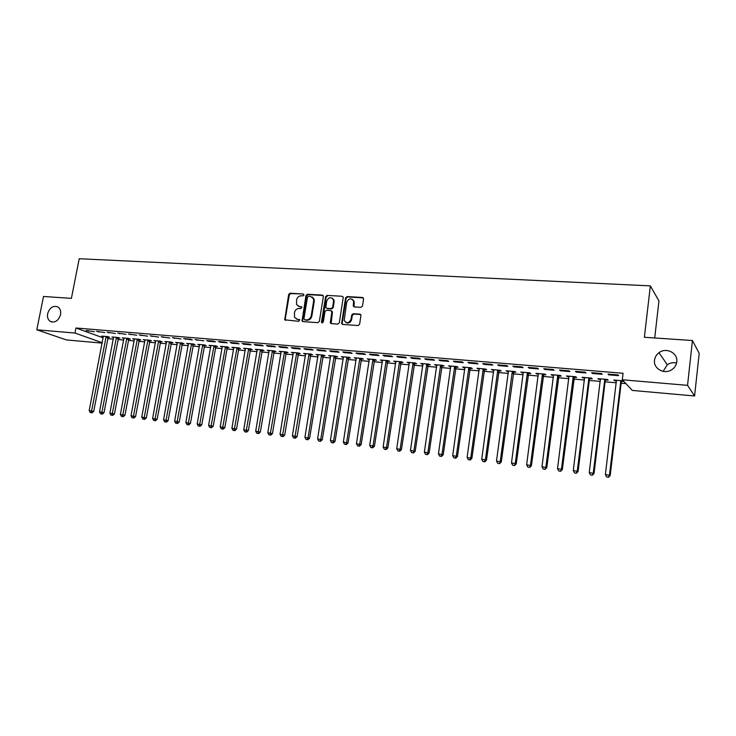 <?xml version="1.0" encoding="UTF-8"?>
<svg xmlns="http://www.w3.org/2000/svg" width="736" height="736" viewBox="0 0 736 736"><rect width="100%" height="100%" fill="white"/><g stroke="black" fill="none" stroke-linecap="round" stroke-linejoin="round"><path stroke-width="1.1" d="M304.014 294.998L303.296 293.995L290.122 293.222L288.668 294.501L284.731 319.82L298.788 321.31L299.745 319.82L297.39 319.268L294.52 317.363L294.474 312.57C295.145 309.948 296.718 308.577 299.175 308.467L300.886 308.586L301.852 307.124L299.488 306.562L296.571 304.557L296.571 299.911C297.243 297.289 298.807 295.918 301.263 295.798L302.984 295.9L304.014 294.998M654.525 360.152C653.163 368.543 664.222 374.836 671.664 369.776C674.618 367.834 676.32 365.194 676.78 361.854C678.16 353.041 666.19 346.978 658.987 352.71C656.42 354.632 654.93 357.116 654.525 360.152M47.638 313.674C47.076 317.216 47.969 319.81 50.315 321.439C55.053 323.049 58.457 320.795 60.527 314.658C61.079 311.208 60.242 308.66 58.015 307.013C53.231 305.228 49.772 307.446 47.638 313.674M360.944 307.344L362.48 306.02L363.593 298.945L362.489 297.473L347.079 296.571L345.561 297.878L341.624 323.601L342.654 324.438L358.101 325.542L359.637 324.226L360.971 315.118L359.886 314.143L353.252 313.711L351.725 315.017L351.054 319.258C348.974 323.371 346.684 323.766 344.181 320.464L346.702 302.257C348.892 298.071 351.201 297.73 353.63 301.236L353.252 305.992L354.32 306.921L360.944 307.344M622.297 379.776L687.544 385.342L694.582 395.986L632.307 390.43L622.297 379.776L623.07 373.272L75.983 327.998L74.989 333.049L102.221 342.728M102.148 343.114L66.415 339.931L36.8 329.792L43.516 296.479L71.392 298.374L79.221 258.732L650.348 285.872L644.377 337.272L692.438 340.529L687.544 385.342M36.8 329.792L74.989 333.049M323.371 296.562L322.322 295.108L307.446 294.244L305.974 295.532L302.036 320.979L302.956 321.604L317.851 322.672L319.35 321.374L323.371 296.562M327.088 295.394L342.222 296.286L343.27 297.151L339.314 322.791L337.796 324.088L331.274 323.628L330.28 322.856L331.844 312.009L330.777 310.537L326.49 310.261L324.99 311.558L323.297 322.074L321.558 322.478L321.503 321.954L325.588 296.691L327.088 295.394L342.222 296.286M654.709 337.971L658.95 300.95L650.348 285.872M591.634 372.71L592.425 373.465L602.195 374.284L601.432 373.529L591.634 372.71M605.544 379.969L608.129 380.19L607.402 379.463L597.834 378.644L600.53 379.537M559.516 370.024L560.409 370.788L569.931 371.579L569.066 370.824L559.516 370.024M574.098 377.255L576.61 377.476L575.791 376.758L566.472 375.958L569.094 376.832M528.227 367.411L529.202 368.166L538.485 368.948L537.528 368.184L528.227 367.411M543.426 374.624L545.882 374.836L544.98 374.109L535.882 373.336L538.439 374.192M497.72 364.863L498.787 365.617L507.831 366.372L506.791 365.617L497.72 364.863M513.507 372.048L515.908 372.25L514.915 371.533L506.046 370.778L508.53 371.625M512.247 371.938L513.047 372.011M467.976 362.37L469.117 363.124L477.94 363.869L476.818 363.115L467.976 362.37M484.316 369.536L486.652 369.739L485.585 369.021L476.928 368.276L479.357 369.113M482.982 369.426L483.828 369.5M438.96 359.95L440.183 360.704L448.785 361.422L447.589 360.668L438.96 359.95M455.823 367.089L458.105 367.282L456.964 366.565L448.518 365.838L450.883 366.666M410.651 357.586L411.939 358.331L420.339 359.039L419.069 358.285L410.651 357.586M428.012 364.697L430.238 364.89L429.024 364.173L420.771 363.464L423.08 364.274M383.014 355.276L384.376 356.022L392.573 356.712L391.23 355.957L383.014 355.276M400.844 362.36L403.015 362.544L401.736 361.827L393.677 361.137L395.931 361.937M356.031 353.022L357.457 353.768L365.47 354.439L364.062 353.694L356.031 353.022M374.302 360.079L376.427 360.254L375.084 359.545L367.209 358.874L369.408 359.656M329.691 350.814L331.172 351.56L338.992 352.213L337.53 351.468L329.691 350.814M348.376 357.843L350.446 358.027L349.048 357.31L341.348 356.656L343.491 357.429M303.95 348.662L305.495 349.407L313.14 350.051L311.604 349.306L303.95 348.662M323.03 355.663L325.054 355.838L323.601 355.129L316.075 354.485L318.164 355.249M278.797 346.564L280.407 347.3L287.868 347.926L286.286 347.19L278.797 346.564M298.246 353.538L300.233 353.703L298.715 352.995L291.364 352.369L293.406 353.114M254.224 344.512L255.88 345.248L263.175 345.856L261.538 345.12L254.224 344.512M274.013 351.449L275.954 351.615L274.39 350.906L267.196 350.29L269.192 351.035M230.193 342.498L231.895 343.234L239.034 343.832L237.342 343.096L230.193 342.498M245.456 348.432L231.895 428.288L236.514 429.143L250.608 348.873L243.561 348.266L245.502 348.993M250.314 349.407L252.209 349.572L250.599 348.873M206.687 340.538L208.444 341.274L215.427 341.854L213.688 341.118L206.687 340.538M227.12 347.42L228.979 347.576L227.323 346.877L220.432 346.288L222.336 347.006M183.706 338.615L192.335 339.922L190.55 339.186L183.706 338.615M204.424 345.46L206.246 345.616L204.544 344.917L197.8 344.347L199.658 345.055M161.221 336.738L169.74 338.026L161.221 336.738M182.215 343.556L183.991 343.703L182.243 343.013L175.646 342.442L177.468 343.142M139.214 334.898L147.632 336.168L139.214 334.898M160.466 341.679L162.205 341.835L160.42 341.136L153.962 340.584L155.738 341.265M117.677 333.095L125.994 334.356L117.677 333.095M139.168 339.848L140.88 339.995L139.049 339.305L132.728 338.762L134.467 339.416M96.582 331.338L104.806 332.58L96.582 331.338M118.312 338.054L119.977 338.201L118.119 337.511L111.927 336.978L113.629 337.603M75.983 327.998L103.16 337.842M107.622 338.643L113.344 339.14M117.889 339.535L123.712 340.041M128.266 340.437L134.182 340.952M138.745 341.348L144.771 341.872M149.344 342.268L155.462 342.792M160.043 343.197L166.272 343.73M170.862 344.135L177.192 344.678M181.792 345.083L188.232 345.635M192.841 346.04L199.392 346.61M204.001 347.006L210.671 347.585M215.289 347.99L222.07 348.57M226.697 348.974L233.588 349.572M238.225 349.977L245.235 350.584M249.89 350.989L257.02 351.606M261.676 352.01L268.925 352.636M273.59 353.041L280.968 353.685M285.632 354.09L293.14 354.743M297.822 355.148L305.449 355.81M310.141 356.215L317.906 356.886M322.598 357.3L330.501 357.981M335.193 358.386L343.234 359.085M347.944 359.499L356.123 360.208M360.833 360.612L369.15 361.339M373.87 361.744L382.343 362.48M387.062 362.894L395.683 363.639M400.412 364.044L409.179 364.808M413.917 365.222L422.832 365.994M427.579 366.408L436.65 367.19M441.407 367.604L450.634 368.405M455.391 368.819L464.793 369.638M469.55 370.052L479.118 370.88M483.883 371.294L493.617 372.131M498.392 372.545L508.3 373.41M513.075 373.824L523.158 374.698M527.942 375.112L538.209 376.004M542.993 376.418L553.444 377.329M558.228 377.743L568.873 378.663M573.657 379.077L584.494 380.015M589.288 380.438L600.309 381.395M605.112 381.809L616.336 382.784M621.138 383.198L625.904 383.612M108.036 337.171L109.692 337.318L107.815 336.628L101.678 336.104L103.362 336.711M86.204 330.464L94.383 331.706L86.204 330.464M128.68 338.946L130.373 339.094L128.533 338.404L122.268 337.87L123.988 338.505M107.07 332.212L115.34 333.463L107.07 332.212M149.767 340.759L151.487 340.906L149.684 340.216L143.29 339.673L145.047 340.336M128.386 333.997L136.758 335.257L128.386 333.997M171.286 342.617L173.043 342.764L171.276 342.065L164.754 341.513L166.548 342.203M150.153 335.809L158.626 337.097L150.153 335.809M193.264 344.503L195.058 344.66L193.338 343.96L186.668 343.39L188.508 344.098M172.399 337.668L180.973 338.965L172.399 337.668M215.712 346.435L217.552 346.592L215.869 345.892L209.061 345.313L210.938 346.021M195.132 339.572L203.817 340.878L195.132 339.572M238.657 348.404L240.534 348.57L238.896 347.87L231.932 347.272L233.855 347.999M218.38 341.513L220.101 342.249L227.166 342.838L225.446 342.102L218.38 341.513M262.099 350.428L264.022 350.594L262.43 349.885L255.309 349.278L257.278 350.014M242.135 343.5L243.818 344.236L251.04 344.844L249.375 344.108L242.135 343.5M286.065 352.489L288.024 352.654L286.488 351.946L279.211 351.32L281.226 352.066M266.441 345.534L268.07 346.27L275.457 346.886L273.838 346.15L266.441 345.534M310.564 354.596L312.57 354.761L311.089 354.062L303.646 353.418L305.716 354.172M291.3 347.613L292.882 348.349L300.435 348.984L298.871 348.238L291.3 347.613M335.625 356.748L337.677 356.923L336.251 356.215L328.642 355.562L330.758 356.325M316.747 349.738L318.265 350.474L325.993 351.127L324.493 350.382L316.747 349.738M361.266 358.956L363.363 359.131L361.992 358.423L354.209 357.751L356.371 358.533M342.783 351.909L344.236 352.654L352.158 353.317L350.713 352.572L342.783 351.909M387.495 361.21L389.648 361.394L388.332 360.686L380.365 359.996L382.591 360.787M369.444 354.136L370.834 354.89L378.939 355.571L377.568 354.816L369.444 354.136M414.35 363.52L416.548 363.713L415.306 362.995L407.146 362.296L409.418 363.096M396.75 356.417L398.075 357.172L406.373 357.871L405.067 357.116L396.75 356.417M441.839 365.884L444.093 366.077L442.916 365.36L434.562 364.642L436.899 365.461M424.718 358.763L425.969 359.508L434.479 360.226L433.237 359.472L424.718 358.763M469.991 368.304L472.291 368.506L471.196 367.788L462.64 367.052L465.032 367.88M468.611 368.184L469.485 368.258M453.376 361.155L454.563 361.91L463.275 362.636L462.116 361.882L453.376 361.155M498.824 370.788L501.188 370.99L500.167 370.272L491.4 369.518L493.856 370.355M497.527 370.677L498.346 370.742M482.752 363.612L483.856 364.366L492.789 365.111L491.712 364.357L482.752 363.612M528.374 373.327L530.803 373.538L529.856 372.821L520.867 372.048L523.388 372.894M512.882 366.123L513.903 366.887L523.057 367.65L522.063 366.896L512.882 366.123M558.661 375.93L561.154 376.142L560.289 375.424L551.08 374.633L553.665 375.507M543.775 368.708L544.704 369.463L554.107 370.254L553.196 369.5L543.775 368.708M589.72 378.608L592.268 378.819L591.496 378.102L582.056 377.292L584.715 378.175M575.469 371.358L576.316 372.122L585.957 372.922L585.148 372.168L575.469 371.358M623.291 380.825L613.824 380.015L614.523 380.733L616.556 380.908M621.57 381.34L623.962 381.552M608.01 374.081L608.755 374.836L618.645 375.664L617.936 374.909L608.01 374.081M692.438 340.529L699.2 353.308L694.582 395.986M676.586 362.986C673.219 362.241 670.128 362.83 667.304 364.762L663.127 371.358M88.173 331.182L88.283 330.639M98.541 332.056L98.642 331.504M109.011 332.93L109.112 332.387M119.591 333.822L119.692 333.27M130.281 334.714L130.392 334.162M141.091 335.625L141.192 335.064M152.021 336.536L152.122 335.975M163.061 337.465L163.162 336.904M174.22 338.404L174.322 337.833M199.52 345.046L199.622 344.503M185.5 339.342L185.61 338.772M210.754 346.012L210.855 345.46M196.908 340.299L197.009 339.728M222.106 346.987L222.208 346.435M208.444 341.274L208.546 340.694M233.588 347.972L233.68 347.42M220.101 342.249L220.202 341.67M245.189 348.974L245.281 348.413M231.895 343.234L231.996 342.654M256.919 349.977L257.011 349.425M243.818 344.236L243.92 343.648M268.778 350.998L268.87 350.437M255.88 345.248L255.972 344.66M280.766 352.029L280.858 351.468M268.07 346.27L268.171 345.672M292.891 353.068L292.983 352.507M280.407 347.3L280.499 346.702M305.155 354.126L305.247 353.556M292.882 348.349L292.974 347.751M317.547 355.194L317.639 354.623M305.495 349.407L305.596 348.8M330.087 356.27L330.179 355.69M318.265 350.474L318.357 349.867M342.774 357.365L342.866 356.785M331.172 351.56L331.274 350.952M355.598 358.469L355.69 357.88M344.236 352.654L344.338 352.038M368.57 359.582L368.662 358.993M357.457 353.768L357.558 353.142M381.699 360.714L381.791 360.116M370.834 354.89L370.935 354.264M394.974 361.854L395.066 361.256M384.376 356.022L384.468 355.396M408.406 363.004L408.498 362.406M398.075 357.172L398.167 356.537M422.004 364.182L422.096 363.575M411.939 358.331L412.031 357.696M435.758 365.36L435.841 364.752M425.969 359.508L426.07 358.874M449.678 366.556L449.76 365.948M440.183 360.704L440.275 360.06M463.763 367.77L463.846 367.154M454.563 361.91L454.655 361.256M478.023 368.994L478.106 368.377M469.117 363.124L469.209 362.48M492.448 370.236L492.531 369.619M483.856 364.366L483.948 363.713M507.058 371.496L507.141 370.87M498.787 365.617L498.879 364.955M521.842 372.766L521.925 372.14M513.903 366.887L513.986 366.215M536.811 374.054L536.894 373.419M529.202 368.166L529.294 367.503M551.963 375.36L552.046 374.716M544.704 369.463L544.796 368.791M567.309 376.676L567.392 376.032M560.409 370.788L560.492 370.107M582.848 378.01L582.93 377.366M576.316 372.122L576.398 371.432M598.589 379.362L598.662 378.718M592.425 373.465L592.508 372.784M614.523 380.733L614.606 380.08M608.755 374.836L608.838 374.146M298.356 306.296L299.488 306.562M301.797 307.013L300.113 306.912M296.332 319.028L297.39 319.268M299.681 319.718L298.016 319.608M303.296 293.995L290.757 293.581L289.303 294.86L285.228 319.249L285.531 320.362M323.095 295.504L308.062 294.602L306.59 295.89L302.551 320.482L302.855 321.595M308.513 296.231L307.482 297.132L303.931 318.762L304.649 319.783L306.47 319.912C308.954 319.82 310.537 318.44 311.218 315.79L313.646 300.96L313.416 298.614L310.334 296.341L308.513 296.231M312.193 297.004L314.024 298.963L314.254 301.318L311.834 316.13C311.153 318.78 309.571 320.151 307.087 320.243L305.274 320.114M331.55 310.914L332.433 312.358L331.126 323.61M327.686 295.752L326.195 297.059L322.267 322.984M333.528 301.521L333.408 299.8C330.933 296.636 328.688 297.068 326.683 301.107L325.809 307.556L326.802 308.32L331.09 308.605L332.598 307.298L333.528 301.521L334.116 301.88L334.006 300.159L332.359 298.246M334.116 301.88L333.196 307.648L331.688 308.954L327.4 308.669M352.507 299.414L354.2 301.594L354.099 306.884M345.938 322.515C348.652 323.702 350.548 322.727 351.633 319.599L351.054 319.258M360.677 314.53L353.832 314.051L352.305 315.367L351.633 319.599M363.317 297.887L347.659 296.93L346.141 298.246L342.166 323.279L342.488 324.41M103.334 336.242L89.194 410.614L93.693 411.433L108.247 336.784M91.255 412.629L90.224 412.5L92.028 412.822L91.255 412.629L106.159 336.481M90.224 412.5L89.194 410.614M93.693 411.433L92.028 412.822M113.592 337.125L99.489 411.893L103.997 412.712L118.524 337.658M101.559 413.908L100.528 413.779L102.332 414.11L101.559 413.908L116.444 337.364M100.528 413.779L99.489 411.893M103.997 412.712L102.332 414.11M123.952 338.008L109.885 413.181L114.411 414L128.901 338.542M111.973 415.214L110.934 415.076L112.737 415.408L111.973 415.214L126.84 338.256M110.934 415.076L109.885 413.181M114.411 414L112.737 415.408M134.43 338.91L120.391 414.478L124.927 415.306L139.389 339.434M122.498 416.521L121.449 416.392L123.262 416.723L122.498 416.521L137.338 339.158M121.449 416.392L120.391 414.478M124.927 415.306L123.262 416.723M145.01 339.82L131.017 415.794L135.553 416.622L149.997 340.336M133.142 417.855L132.066 417.717L133.888 418.048L133.142 417.855L147.954 340.069M132.066 417.717L131.017 415.794M135.553 416.622L133.888 418.048M155.701 340.731L141.754 417.128L146.298 417.956L160.706 341.246M143.888 419.189L142.802 419.06L144.624 419.391L143.888 419.189L158.672 340.989M142.802 419.06L141.754 417.128M146.298 417.956L144.624 419.391M166.511 341.66L152.6 418.471L157.154 419.299L171.525 342.166M154.753 420.55L153.658 420.412L155.48 420.744L154.753 420.55L169.51 341.918M153.658 420.412L152.6 418.471M157.154 419.299L155.48 420.744M177.422 342.599L163.558 419.833L168.13 420.661L182.464 343.096M165.729 421.912L164.625 421.774L166.456 422.114L165.729 421.912L180.467 342.856M164.625 421.774L163.558 419.833M168.13 420.661L166.456 422.114M188.462 343.546L174.644 421.204L179.225 422.041L193.513 344.034M176.824 423.301L175.711 423.163L177.542 423.494L176.824 423.301L191.535 343.804M175.711 423.163L174.644 421.204M179.225 422.041L177.542 423.494M199.612 344.503L185.849 422.584L190.431 423.43L204.691 344.982M188.048 424.7L186.916 424.562L188.756 424.893L188.048 424.7L202.722 344.761M186.916 424.562L185.849 422.584M190.431 423.43L188.756 424.893M210.892 345.469L197.174 423.991L201.765 424.838L215.979 345.938M199.382 426.116L198.242 425.969L200.082 426.31L199.382 426.116L214.029 345.736M198.242 425.969L197.174 423.991M201.765 424.838L200.082 426.31M222.29 346.444L208.619 425.408L213.219 426.254L227.396 346.904M210.846 427.542L209.696 427.395L211.536 427.736L210.846 427.542L225.455 346.711M209.696 427.395L208.619 425.408M213.219 426.254L211.536 427.736M233.809 347.429L220.193 426.843L224.802 427.69L238.942 347.889M222.438 428.987L221.278 428.84L223.118 429.18L222.438 428.987L237.01 347.705M221.278 428.84L220.193 426.843M224.802 427.69L223.118 429.18M234.158 430.45L232.981 430.302L234.83 430.643L234.158 430.45L248.694 348.708M232.981 430.302L231.895 428.288M236.514 429.143L234.83 430.643M257.232 349.444L243.726 429.76L248.354 430.606L262.393 349.885M246.008 431.931L244.821 431.784L246.67 432.124L246.008 431.931L260.507 349.72M244.821 431.784L243.726 429.76M248.354 430.606L246.67 432.124M269.128 350.456L255.696 431.241L260.332 432.096L274.307 350.906M257.986 433.421L256.781 433.274L258.64 433.614L257.986 433.421L272.449 350.741M256.781 433.274L255.696 431.241M260.332 432.096L258.64 433.614M281.17 351.495L267.794 432.74L272.44 433.596L286.359 351.937M270.103 434.939L268.888 434.783L270.747 435.123L270.103 434.939L284.519 351.78M268.888 434.783L267.794 432.74M272.44 433.596L270.747 435.123M293.342 352.535L280.03 434.249L284.685 435.114L298.549 352.986M282.357 436.466L281.124 436.31L282.992 436.65L282.357 436.466L296.728 352.829M281.124 436.31L280.03 434.249M284.685 435.114L282.992 436.65M305.652 353.593L292.404 435.786L297.068 436.65L310.868 354.034M294.75 438.012L293.508 437.856L295.375 438.196L294.75 438.012L309.074 353.887M293.508 437.856L292.404 435.786M297.068 436.65L295.375 438.196M318.099 354.66L304.916 437.331L309.589 438.205L323.334 355.111M307.289 439.576L306.029 439.42L307.896 439.76L307.289 439.576L308.071 437.727L321.558 354.954M306.029 439.42L304.916 437.331M309.589 438.205L307.896 439.76M330.685 355.736L317.584 438.904L322.258 439.769L335.938 356.187M319.967 441.158L318.697 440.993L320.565 441.342L319.967 441.158L320.767 439.3L334.19 356.04M318.697 440.993L317.584 438.904M322.258 439.769L320.565 441.342M343.418 356.831L330.39 440.487L335.073 441.361L348.68 357.282M332.792 442.75L331.504 442.594L333.38 442.943L332.792 442.75L333.61 440.892L346.969 357.135M331.504 442.594L330.39 440.487M335.073 441.361L333.38 442.943M356.298 357.935L343.344 442.097L348.045 442.971L361.578 358.386M345.773 444.369L344.466 444.213L346.343 444.562L345.773 444.369L346.61 442.502L359.886 358.239M344.466 444.213L343.344 442.097M348.045 442.971L346.343 444.562M369.334 359.048L356.454 443.716L361.155 444.599L374.615 359.508M358.901 446.007L357.576 445.841L359.462 446.191L358.901 446.007L359.757 444.13L372.959 359.361M357.576 445.841L356.454 443.716M361.155 444.599L359.462 446.191M382.508 360.18L369.72 445.363L374.431 446.237L387.808 360.64M372.186 447.663L370.843 447.497L372.729 447.847L372.186 447.663L373.06 445.777L386.179 360.493M370.843 447.497L369.72 445.363M374.431 446.237L372.729 447.847M395.848 361.33L383.134 447.019L387.854 447.902L401.157 361.781M385.627 449.346L384.275 449.172L386.161 449.53L385.627 449.346L386.52 447.442L399.556 361.643M384.275 449.172L383.134 447.019M387.854 447.902L386.161 449.53M409.345 362.48L396.722 448.702L401.442 449.586L414.662 362.94M399.225 451.039L397.854 450.874L399.749 451.223L399.225 451.039L400.136 449.126L413.098 362.802M397.854 450.874L396.722 448.702M401.442 449.586L399.749 451.223M422.988 363.658L410.458 450.404L415.196 451.297L428.334 364.108M412.988 452.76L411.608 452.585L413.494 452.934L412.988 452.76L413.926 450.837L426.797 363.98M411.608 452.585L410.458 450.404M415.196 451.297L413.494 452.934M436.807 364.835L424.368 452.125L429.106 453.017L442.161 365.295M426.917 454.498L425.518 454.324L427.414 454.673L426.917 454.498L427.874 452.566L440.652 365.166M425.518 454.324L424.368 452.125M429.106 453.017L427.414 454.673M450.791 366.04L438.454 453.873L443.192 454.765L456.154 366.5M441.02 456.256L439.594 456.072L441.499 456.43L441.02 456.256L441.996 454.314L454.682 366.372M439.594 456.072L438.454 453.873M443.192 454.765L441.499 456.43M464.94 367.246L452.695 455.639L457.452 456.532L470.313 367.715M455.29 458.031L453.854 457.856L455.759 458.215L455.29 458.031L456.292 456.081L468.878 367.586M453.854 457.856L452.695 455.639M457.452 456.532L455.759 458.215M479.256 368.478L467.121 457.424L471.886 458.326L484.647 368.938M469.734 459.834L468.28 459.65L470.184 460.009L469.734 459.834L470.755 457.875L483.248 368.819M468.28 459.65L467.121 457.424M471.886 458.326L470.184 460.009M493.755 369.72L481.73 459.236L486.496 460.138L499.155 370.18M484.362 461.656L482.89 461.472L484.794 461.831L484.362 461.656L485.41 459.687L497.794 370.07M482.89 461.472L481.73 459.236M486.496 460.138L484.794 461.831M508.429 370.981L496.515 461.067L501.28 461.969L513.848 371.441M499.164 463.505L497.683 463.321L499.588 463.68L500.241 461.527L512.219 372.085L512.394 371.542L513.397 372.26L512.514 371.33M497.683 463.321L496.515 461.067M501.28 461.969L499.588 463.68M523.287 372.25L511.483 462.916L516.258 463.827L528.715 372.72M514.16 465.373L512.652 465.189L514.565 465.548L515.255 463.386L527.427 372.609M512.652 465.189L511.483 462.916M516.258 463.827L514.565 465.548M538.329 373.548L526.645 464.793L531.42 465.704L543.766 374.008M529.34 467.268L527.813 467.075L529.727 467.443L530.463 465.272L542.515 373.906M527.813 467.075L526.645 464.793M531.42 465.704L529.727 467.443M553.555 374.845L541.99 466.698L546.784 467.608L559.01 375.314M544.723 469.191L543.177 468.998L545.091 469.356L545.864 467.176L557.796 375.213M543.177 468.998L541.99 466.698M546.784 467.608L545.091 469.356M568.974 376.17L557.538 468.62L562.332 469.54L574.439 376.639M560.289 471.132L558.725 470.939L560.639 471.298L561.458 469.108L573.27 376.538M558.725 470.939L557.538 468.62M562.332 469.54L560.639 471.298M584.596 377.513L573.289 470.571L578.082 471.491L589.416 379.38L590.07 377.982M576.058 473.101L574.476 472.898L576.398 473.266L577.254 471.068L588.938 377.881M574.476 472.898L573.289 470.571M578.082 471.491L576.398 473.266M600.41 378.865L589.242 472.549L594.035 473.469L605.24 380.751L605.894 379.334M592.038 475.088L590.428 474.886L592.351 475.254L593.262 473.046L604.817 379.242M590.428 474.886L589.242 472.549M594.035 473.469L592.351 475.254M616.428 380.236L605.397 474.545L610.199 475.474L621.267 382.131L621.92 380.714M608.221 477.112L606.593 476.91L608.516 477.268L609.472 475.051L620.89 380.622M606.593 476.91L605.397 474.545M610.199 475.474L608.516 477.268M299.653 319.682L299.11 319.396M301.778 306.986L301.208 306.673M285.228 319.249L284.593 318.918M289.303 294.86L288.668 294.501M290.757 293.581L290.122 293.222M302.551 320.482L301.926 320.142M306.59 295.89L305.974 295.532M308.062 294.602L307.446 294.244M322.92 295.476L322.322 295.108M307.087 320.243L306.47 319.912M311.834 316.13L311.218 315.79M314.254 301.318L313.646 300.96M330.814 322.478L330.216 322.147M332.433 312.358L331.844 312.009M322.11 322.285L321.503 321.954M326.195 297.059L325.588 296.691M331.688 308.954L331.09 308.605M333.196 307.648L332.598 307.298M353.804 305.799L353.234 305.44M354.246 303.048L353.666 302.689M352.305 315.367L351.725 315.017M353.832 314.051L353.252 313.711M360.456 314.493L359.886 314.143M342.166 323.279L341.578 322.948M346.141 298.246L345.561 297.878M347.659 296.93L347.079 296.571M363.06 297.841L362.489 297.473M107.778 337.806L105.901 337.116M107.944 337.346L106.058 336.665M118.054 338.689L116.187 337.999M118.211 338.229L116.352 337.548M128.423 339.581L126.583 338.891M128.588 339.13L126.739 338.44M138.911 340.492L137.08 339.802M139.076 340.032L137.246 339.342M149.5 341.403L147.688 340.713M149.666 340.943L147.853 340.253M160.209 342.332L158.415 341.633M160.365 341.863L158.58 341.173M171.019 343.261L169.252 342.571M171.184 342.792L169.418 342.102M181.948 344.209L180.2 343.51M182.114 343.74L180.366 343.04M192.998 345.156L191.268 344.466M193.163 344.687L191.434 343.988M204.157 346.122L202.455 345.423M204.332 345.644L202.621 344.945M215.446 347.098L213.762 346.398M215.611 346.619L213.928 345.92M226.854 348.082L225.188 347.383M227.019 347.604L225.354 346.904M238.381 349.076L236.744 348.376M238.556 348.597L236.909 347.889M250.038 350.088L248.418 349.379M250.212 349.6L248.593 348.892M261.823 351.1L260.231 350.4M261.998 350.612L260.397 349.913M273.737 352.13L272.173 351.431M273.912 351.642L272.338 350.934M285.789 353.17L284.243 352.47M285.954 352.673L284.418 351.974M297.97 354.218L296.452 353.519M298.144 353.722L296.626 353.022M310.288 355.286L308.798 354.577M310.463 354.789L308.973 354.08M322.745 356.362L321.282 355.654M322.92 355.856L321.457 355.148M335.349 357.448L333.914 356.739M335.524 356.942L334.08 356.233M348.091 358.552L346.684 357.843M348.266 358.046L346.858 357.328M360.98 359.665L359.6 358.956M361.155 359.15L359.775 358.441M374.017 360.787L372.674 360.079M374.192 360.272L372.848 359.564M387.21 361.928L385.894 361.22M387.384 361.413L386.069 360.695M400.559 363.078L399.271 362.37M400.734 362.563L399.446 361.845M414.055 364.246L412.804 363.529M414.239 363.722L412.988 363.004M427.717 365.424L426.503 364.716M427.901 364.9L426.678 364.182M441.545 366.62L440.358 365.902M441.72 366.086L440.542 365.369M455.538 367.825L454.388 367.108M455.713 367.292L454.563 366.574M469.697 369.049L468.584 368.331M469.872 368.515L468.768 367.798M484.021 370.282L482.954 369.573M484.205 369.748L483.129 369.03M498.53 371.542L497.499 370.824M498.714 370.999L497.674 370.282M513.213 372.802L512.219 372.085M528.08 374.09L527.123 373.373M528.255 373.538L527.307 372.821M543.122 375.388L542.211 374.67M543.306 374.836L542.395 374.118M558.366 376.703L557.492 375.986M558.55 376.151L557.676 375.424M573.795 378.037L572.967 377.32M573.979 377.476L573.151 376.758M589.416 379.38L588.634 378.663M589.6 378.819L588.818 378.102M605.24 380.751L604.504 380.034M605.424 380.181L604.688 379.463M621.267 382.131L620.577 381.414M621.451 381.561L620.77 380.843M52.118 322.083L50.315 321.439M667.304 364.762L658.987 352.71M285.375 320.151L284.731 319.82M302.662 321.31L302.036 320.979M314.024 298.963L313.416 298.614M330.878 323.187L330.28 322.856M332.387 311.678L331.789 311.337M322.166 322.81L321.558 322.478M334.006 300.159L333.408 299.8M353.823 306.351L353.252 305.992M354.2 301.594L353.63 301.236M342.212 323.932L341.624 323.601M455.547 367.752L454.397 367.034M469.734 368.846L468.63 368.129M484.104 369.96L483.028 369.251M498.658 371.1L497.619 370.383"/></g></svg>
